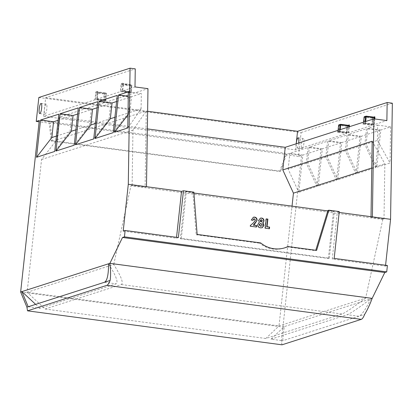 <?xml version="1.0" encoding="UTF-8"?>
<svg xmlns="http://www.w3.org/2000/svg" width="413" height="413" viewBox="0 0 413 413"><rect width="100%" height="100%" fill="white"/><g stroke="black" fill="none" stroke-linecap="round" stroke-linejoin="round"><path stroke-width="0.31" stroke-dasharray="2.06 1.55" d="M180.342 238.719L328.356 258.492L329.316 258.182L181.302 238.409L180.342 238.719L185.427 191.906L193.909 193.036M328.356 258.492L333.441 211.678L334.401 211.368L327.912 210.501M327.783 210.919L333.441 211.678M262.043 227.785L260.298 227.93C258.404 227.692 257.469 226.603 257.5 224.667L258.982 222.426L258.435 220.397L260.433 218.126M260.717 219.84L261.135 219.809L262.038 220.986L260.928 221.962M260.066 223.686L260.768 223.634L262.054 225.162L261.212 226.21M260.768 223.634L261.093 223.531M262.379 225.059L262.054 225.162M261.135 219.809L261.455 219.706M262.358 220.883L262.038 220.986M123.033 84.097L122.888 83.116A0.537 0.521 -107.8 0 0 123.353 83.72L131.417 84.794L129.925 85.269L121.876 84.19L121.69 84.768L121.04 84.737L121.412 83.591A0.537 0.521 72.2 0 0 121.876 84.19L123.363 83.715L123.42 84.211L122.728 90.592L122.263 91.01L123.017 84.113L122.269 91.015L134.994 86.931M147.358 128.892L59.327 117.137L147.978 88.666M365.02 121.696L364.88 122.997A0.537 0.521 -107.8 0 1 364.524 123.441L363.048 123.915L363.533 122.171L363.61 124.153L362.826 123.931A0.537 0.521 72.2 0 0 363.404 123.472L365.526 123.028L365.582 123.518L374.168 124.659L386.878 120.581M338.082 130.343L338.149 132.33L337.364 132.108A0.537 0.521 72.2 0 0 337.942 131.649L339.419 131.174A0.537 0.521 -107.8 0 1 339.063 131.618L348.706 132.836L372.18 125.299L371.845 124.659L363.796 123.58L364.488 117.199L372.536 118.273L371.845 124.659M95.532 99.326L96.415 92.367A0.537 0.521 72.2 0 1 95.95 91.769L94.83 99.832L104.696 101.03A0.537 0.521 72.2 0 1 104.231 100.431L95.532 99.326L94.83 99.832L43.649 116.265L295.538 149.909L346.719 133.476L346.383 132.831L338.335 131.757L339.027 125.371L347.075 126.45L346.383 132.831M97.566 92.275L97.427 91.294A0.537 0.521 -107.8 0 0 97.891 91.898L105.94 92.971A0.537 0.521 -107.8 0 1 106.399 93.57L104.277 94.019L104.463 93.446L96.415 92.367L97.891 91.898L105.94 92.971L104.463 93.446A0.537 0.521 -107.8 0 1 104.928 94.045L104.231 100.431L105.707 99.956L105.315 99.843L105.387 100.338L96.818 99.192L97.566 92.275L96.818 99.192L120.291 91.655L120.999 91.149L121.69 84.768L129.739 85.842L129.925 85.269A0.537 0.521 -107.8 0 1 130.389 85.868L129.739 85.842L129.047 92.223L120.999 91.149M44.403 109.605A5.111 1.162 97.6 0 1 46.297 104.148A5.111 1.162 97.6 0 1 46.772 109.368A5.111 1.162 97.6 0 1 44.945 114.282A5.111 1.162 97.6 0 1 44.403 109.605M43.649 116.265L45.673 97.644L135.268 68.873M298.661 143.001A5.111 1.162 97.6 0 1 296.833 147.926A5.111 1.162 97.6 0 1 296.24 143.781M295.538 149.909L296.198 143.796M251.336 220.046L253.241 217.259M250.428 226.226L250.108 226.324L250.201 225.477L253.21 222.906L255.141 220.263L254.088 218.864L253.613 218.905M254.408 218.761L254.088 218.864M255.141 220.263L255.461 220.16M258.755 220.294L258.435 220.397M259.302 222.323L258.982 222.426M257.82 224.564L257.5 224.667M260.618 227.826L260.298 227.93M281.991 344.819L281.403 341.159L364.607 314.443M20.65 292.006L282.926 327.039L284.206 326.626L270.995 339.187L282.683 340.746L284.206 326.626L372.159 298.382M281.403 341.159L301.562 155.474L39.287 120.436M270.995 339.187L347.23 314.706C350.544 313.405 358.407 308.103 370.828 298.811C365.861 309.1 361.891 314.918 358.912 316.27L347.23 314.706M28.198 306.756L39.885 308.315L116.115 283.834C118.526 282.409 116.007 275.724 108.552 263.778M301.485 143.946A5.111 1.162 97.6 0 1 303.379 138.484A5.111 1.162 97.6 0 1 303.854 143.709A5.111 1.162 97.6 0 1 302.027 148.618A5.111 1.162 97.6 0 1 301.485 143.946M377.632 125.139L390.615 126.874L380.832 130.018L376.785 167.28L390.063 163.016L377.399 140.441L366.135 144.06L367.849 128.283L377.632 125.139L377.399 140.441M390.615 126.874L390.063 163.016M38.843 97.478L301.118 132.511L298.516 156.45L301.562 155.474M301.118 132.511L392.35 103.214M334.174 258.393L332.248 259.013L385.484 266.122L385.577 265.26M385.484 266.122L387.409 265.502M317.014 186.475L321.061 149.212L308.077 147.477L306.363 163.254L317.014 186.475L298.795 192.324L302.848 155.061L321.061 149.212M336.507 180.213L340.56 142.95L327.571 141.215L325.857 156.992L336.507 180.213L318.294 186.062L322.341 148.799L340.56 142.95M356.006 173.95L360.053 136.688L347.07 134.953L345.356 150.73L356.006 173.95L337.793 179.8L341.84 142.537L360.053 136.688M375.505 167.688L379.552 130.425L366.568 128.691L364.855 144.467L375.505 167.688L357.291 173.537L361.339 136.275L379.552 130.425M39.885 308.315L35.642 304.366M298.516 156.45L285.533 154.715L279.761 171.483L51.243 140.962L49.224 123.151L39.142 121.804M49.224 123.151L50.19 122.842L286.493 154.405L285.533 154.715M380.832 130.018L367.849 128.283M376.785 167.28L366.135 144.06M45.673 97.644L147.632 111.262M332.248 259.013L337.338 212.194L339.166 212.442M306.363 163.254L288.15 169.103L298.795 192.324M302.848 155.061L289.864 153.326L308.077 147.477M288.15 169.103L289.864 153.326M325.857 156.992L307.644 162.841L318.294 186.062M322.341 148.799L309.358 147.064L327.571 141.215M307.644 162.841L309.358 147.064M345.356 150.73L327.142 156.579L337.793 179.8M341.84 142.537L328.856 140.802L347.07 134.953M327.142 156.579L328.856 140.802M364.855 144.467L346.641 150.317L357.291 173.537M361.339 136.275L348.355 134.54L366.568 128.691M346.641 150.317L348.355 134.54M127.989 114.866L129.832 112.491L131.546 96.714L141.329 93.575L128.345 91.841M131.546 96.714L128.273 96.281M129.832 112.491L141.091 108.877L127.787 127.984M141.091 108.877L141.329 93.575M178.37 237.583L176.444 238.198L176.537 237.336M123.208 231.089L176.444 238.198M56.405 136.073L70.055 131.69L71.769 115.914L58.785 114.179M70.055 131.69L54.738 151.442M58.119 120.297L71.769 115.914M75.904 129.811L89.554 125.428L91.268 109.651L78.284 107.917M89.554 125.428L74.237 145.18M77.618 114.034L91.268 109.651M95.403 123.549L109.047 119.166L110.761 103.389L97.778 101.655M109.047 119.166L93.73 138.918M97.117 107.772L110.761 103.389M114.897 117.287L128.546 112.904L130.26 97.127L117.277 95.393M128.546 112.904L113.229 132.656M116.611 101.51L130.26 97.127M51.243 140.962L52.203 140.652L50.19 122.842M52.203 140.652L280.721 171.178L286.493 154.405M279.761 171.483L280.721 171.178M365.634 298.119C353.213 307.411 345.351 312.708 342.036 314.014L265.802 338.495L279.012 325.934L365.634 298.119A29.597 6.732 97.6 0 0 365.737 297.659L382.81 219.437L384.002 219.055L371.019 217.321L372.392 216.877M59.327 117.137L56.87 139.744L41.553 159.495L27.124 292.285L45.079 309.012L265.802 338.495M45.079 309.012L121.308 284.531C123.719 283.106 121.2 276.421 113.745 264.47L27.124 292.285L279.012 325.934L292.027 206.144M250.108 226.324L256.184 226.99M251.016 220.15L252.968 220.268M250.201 225.477L250.521 225.379M256.168 227.135L256.488 227.031M265.229 228.198L269.116 228.719M269.1 228.864L269.421 228.761M266.24 218.89L265.92 218.993L266.225 219.035M264.909 228.301L265.92 218.993M382.81 219.437L130.926 185.793L113.849 264.01A29.597 6.732 97.6 0 1 113.745 264.47M104.696 101.03L106.167 100.555A0.537 0.521 72.2 0 1 105.707 99.956L106.415 93.56L105.723 99.946L105.996 100.457L96.807 99.192L97.267 98.769L105.315 99.843L105.95 92.971L106.415 93.56L97.958 92.388L97.267 98.769M339.558 129.868L339.419 131.174L340.064 131.2L340.121 131.695L348.691 132.836L348.113 132.279L348.696 126.936M374.787 118.965L374.152 124.659L373.579 124.101L374.142 118.877M56.87 139.744L146.264 111.035L145.097 187.146L146.476 186.702M316.606 250.381L315.64 250.686L315.769 250.268M287.076 246.871L315.64 250.686M260.68 242.911L259.72 243.216A26.902 26.045 72.2 0 0 284.082 248.053A26.902 26.045 72.2 0 0 284.562 247.893M185.427 191.906L186.387 191.596L192.881 192.463L196.19 234.734L197.151 234.424M196.19 234.734L259.72 243.216M192.881 192.463L193.842 192.153M337.338 212.194L339.259 211.58M130.926 185.793L132.114 185.411L145.097 187.146M371.019 217.321L371.024 216.696M372.185 141.215L384.849 163.791L384.002 219.055M371.772 167.988L384.849 163.791M329.316 258.182L334.401 211.368M181.302 238.409L186.387 191.596M132.114 185.411L132.96 130.141L146.264 111.035M41.553 159.495L132.96 130.141M364.452 116.642A0.537 0.521 -107.8 0 1 364.674 116.626L364.488 117.199L364.096 117.111M121.04 84.737L120.291 91.655L130.157 92.853A0.537 0.521 72.2 0 1 129.692 92.254L131.169 91.779A0.537 0.521 72.2 0 0 131.628 92.383L130.833 92.161L130.776 91.671L131.473 85.284L123.017 84.113L123.012 83.467L131.417 84.794L131.876 85.383L131.184 91.769L122.728 90.592M128.861 92.796L129.047 92.223L129.692 92.254L130.389 85.868L131.876 85.383L131.417 84.794A0.537 0.521 -107.8 0 1 131.861 85.393L131.169 91.779L131.458 92.28L122.279 91.015L130.833 92.161M106.167 100.555L105.387 100.338M103.4 100.973L104.277 94.019L95.579 92.915M338.066 130.348L337.586 132.088L339.063 131.618A0.537 0.521 -107.8 0 1 338.841 131.639L340.136 131.69M365.598 123.518L364.302 123.461A0.537 0.521 -107.8 0 0 364.524 123.441L374.152 124.659M97.551 92.285L97.958 92.388L97.551 91.645L97.551 92.285M366.176 116.156L364.674 116.626L372.722 117.7L374.199 117.225A0.537 0.521 72.2 0 0 374.224 117.23M363.61 124.153L372.18 125.299L372.944 118.371L372.536 118.273L372.722 117.7A0.537 0.521 72.2 0 0 373.3 117.235L373.595 117.142M374.421 117.204L372.949 117.679L372.944 118.371L373.3 117.235M338.99 124.819A0.537 0.521 -107.8 0 1 339.212 124.798L347.261 125.877L348.737 125.402A0.537 0.521 72.2 0 0 348.763 125.407M338.149 132.33L346.719 133.476L347.483 126.548L347.075 126.45L347.261 125.877A0.537 0.521 72.2 0 0 347.839 125.413L348.133 125.32M347.467 126.559L347.839 125.413M362.826 123.931L364.302 123.461M337.364 132.108L338.841 131.639M130.157 92.853L131.628 92.383M121.412 83.591L122.888 83.116M95.95 91.769L97.427 91.294M348.706 132.836L349.367 126.719M104.432 282.275L116.115 283.834M338.634 125.289L340.715 124.328M348.113 132.279L340.064 131.2L340.235 129.656M373.579 124.101L365.526 123.028L365.696 121.479M121.308 284.531L342.036 314.014M253.53 222.803L253.21 222.906M113.849 264.01L365.737 297.659M346.734 133.451L347.483 125.857L348.959 125.382M253.076 217.305L253.396 217.202M261.883 227.842L262.203 227.739M296.833 147.926L302.027 148.618M298.186 137.792L303.379 138.484M39.751 113.585L44.945 114.282M41.104 103.451L46.297 104.148M372.944 118.371L372.196 125.273M284.082 248.053L285.042 247.743"/><path stroke-width="0.62" d="M254.408 218.761L252.968 220.268L251.336 220.046L253.396 217.202L254.682 217.104C256.328 217.47 257.134 218.523 257.108 220.258L254.666 224.083L253.597 225.075L256.659 225.483L256.488 227.031L250.428 226.226L250.521 225.379L253.53 222.803L255.461 220.16L254.408 218.761L253.613 218.905M259.302 222.323L258.755 220.294L260.433 218.126L261.677 218.038C263.262 218.369 264.036 219.36 264 221.022L263.014 222.819L263.995 225.39L262.203 227.739L260.618 227.826C258.724 227.584 257.789 226.5 257.82 224.564L259.302 222.323M193.909 193.036L327.783 210.919M267.041 226.747L269.601 227.088L269.421 228.761L265.229 228.198L266.24 218.89L267.872 219.107L267.041 226.747L266.721 226.851L269.601 227.088M264 221.022L262.689 222.922L263.675 225.493L262.043 227.785M263.014 222.819L262.689 222.922M260.273 218.188L261.352 218.141C262.942 218.472 263.716 219.463 263.675 221.125M260.928 221.962L261.682 221.822L260.928 221.962L260.056 220.738L261.135 219.809M261.532 226.107L260.464 226.257L259.147 224.734L260.066 223.686L261.093 223.531L262.379 225.059L261.532 226.107L260.784 226.154L259.467 224.631L260.386 223.583M259.147 224.734L259.467 224.631M260.464 226.257L260.784 226.154M261.455 219.706L262.358 220.883L261.248 221.858L260.376 220.635L261.455 219.706L260.717 219.84M260.056 220.738L260.376 220.635M39.142 121.804L36.241 121.417L38.843 97.478L130.074 68.181L135.268 68.873L134.994 86.931L147.978 88.666L146.476 186.702L181.529 191.384L183.455 190.765L193.842 192.153L197.151 234.424L260.68 242.911A26.902 26.045 72.2 0 0 285.042 247.743A26.902 26.045 72.2 0 0 288.042 246.566L316.606 250.381L328.872 210.191L339.259 211.58L334.174 258.393L387.409 265.502L386.718 271.888L384.792 272.508L372.159 298.382C369.8 304.748 367.286 310.101 364.607 314.443A20.18 4.589 97.6 0 1 361.287 319.357L106.802 285.362L27.511 310.829L26.917 307.169L110.121 280.448A20.18 4.589 97.6 0 1 106.802 285.362M147.358 128.892L285.244 147.312L373.894 118.846L386.878 120.581L387.157 102.517L392.35 103.214L390.569 219.308L385.577 265.26M296.24 143.781A5.111 1.162 97.6 0 1 296.291 143.249A5.111 1.162 97.6 0 1 298.186 137.792A5.111 1.162 97.6 0 1 298.661 143.001M296.198 143.796L297.561 131.293L387.157 102.517M257.108 220.258L253.277 225.178L256.659 225.483M254.682 217.104L254.362 217.207C256.008 217.574 256.814 218.627 256.783 220.361M253.241 217.259L254.362 217.207M261.352 218.141L261.677 218.038M263.995 225.39L263.675 225.493M361.287 319.357L281.991 344.819L27.511 310.829M26.917 307.169L20.65 292.006L109.884 263.349L372.159 298.382M384.792 272.508L122.516 237.475L109.884 263.349C110.736 270.143 110.813 275.843 110.121 280.448M108.552 263.778C108.552 274.728 107.179 280.897 104.432 282.275M35.642 304.366L21.93 291.593L28.198 306.756M20.65 292.006L39.287 120.436L36.241 121.417M127.787 127.984L128.345 91.841L118.562 94.98L114.509 132.243L127.787 127.984M39.209 108.913A5.111 1.162 97.6 0 1 41.104 103.451A5.111 1.162 97.6 0 1 41.579 108.676A5.111 1.162 97.6 0 1 39.751 113.585A5.111 1.162 97.6 0 1 39.209 108.913M122.516 237.475L124.442 236.856L125.134 230.469L178.37 237.583L183.455 190.765M130.074 68.181L128.293 184.275L123.208 231.089L125.134 230.469M36.525 157.291L54.738 151.442L58.785 114.179L40.572 120.028L36.525 157.291L51.842 137.539L56.405 136.073M56.018 151.029L74.237 145.18L78.284 107.917L60.066 113.766L56.018 151.029L71.341 131.277L75.904 129.811M75.517 144.767L93.73 138.918L97.778 101.655L79.564 107.504L75.517 144.767L90.834 125.015L95.403 123.549M95.016 138.505L113.229 132.656L117.277 95.393L99.063 101.242L95.016 138.505L110.333 118.753L114.897 117.287M124.442 236.856L386.718 271.888M147.632 111.262L297.561 131.293M339.166 212.442L372.392 216.877L373.894 118.846M372.392 216.877L390.569 219.308M128.273 96.281L118.562 94.98M114.509 132.243L127.989 114.866M176.537 237.336L181.529 191.384M128.293 184.275L146.476 186.702M51.842 137.539L53.556 121.763L40.572 120.028M53.556 121.763L58.119 120.297M71.341 131.277L73.055 115.501L60.066 113.766M73.055 115.501L77.618 114.034M90.834 125.015L92.548 109.238L79.564 107.504M92.548 109.238L97.117 107.772M110.333 118.753L112.047 102.976L99.063 101.242M112.047 102.976L116.611 101.51M256.184 226.99L256.334 225.586M254.088 218.864L252.648 220.366M253.597 225.075L253.277 225.178M269.116 228.719L269.281 227.191M266.721 226.851L267.552 219.21L267.872 219.107M266.225 219.035L267.552 219.21M285.244 147.312L282.791 169.924L293.442 193.145L292.027 206.144M315.769 250.268L327.912 210.501L328.872 210.191M284.562 247.893A26.902 26.045 72.2 0 0 287.076 246.871L288.042 246.566M282.791 169.924L372.185 141.215L371.024 216.696M293.442 193.145L371.772 167.988M365.02 121.696L365.572 116.611A0.537 0.521 -107.8 0 1 366.15 116.151L366.223 116.642L374.271 117.715L374.916 117.746L374.777 116.765A0.537 0.521 72.2 0 1 374.224 117.23M364.096 117.111L364.08 117.096A0.537 0.521 -107.8 0 1 364.452 116.642L364.08 117.096L363.533 122.171L364.08 117.096L365.572 116.611L366.223 116.642L365.696 121.479M339.558 129.868L340.111 124.788L349.455 125.924L349.315 124.938A0.537 0.521 72.2 0 1 348.959 125.382L348.753 125.402A0.537 0.521 72.2 0 0 348.959 125.382M338.082 130.343L338.634 125.263L340.111 124.788A0.537 0.521 -107.8 0 1 340.689 124.328L340.235 129.656M366.176 116.156L374.214 117.225L374.142 118.877M340.715 124.328L348.753 125.402L348.696 126.936M348.133 125.32L349.315 124.938M349.367 126.719L349.455 125.924M373.595 117.142L374.777 116.765M374.787 118.965L374.916 117.746M254.346 224.187L254.666 224.083M348.753 125.402L340.699 124.323L338.99 124.819A0.537 0.521 -107.8 0 0 338.634 125.263L338.634 125.289M374.421 117.204L366.161 116.151L364.452 116.642M338.99 124.819L338.619 125.273L338.066 130.348"/></g></svg>
